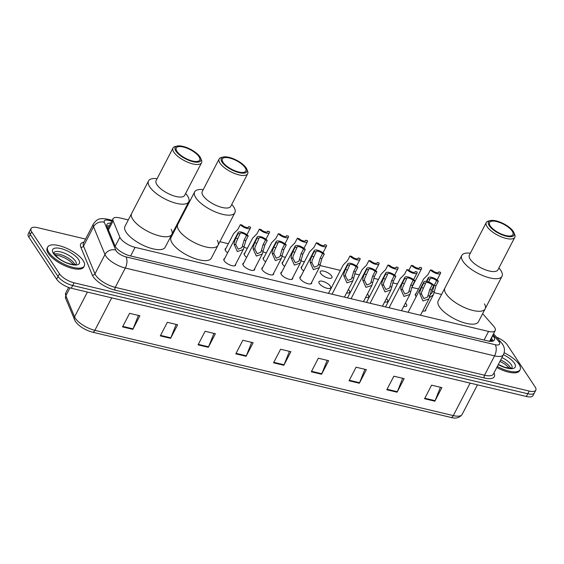 <?xml version="1.0" encoding="UTF-8"?>
<svg xmlns="http://www.w3.org/2000/svg" width="564" height="564" viewBox="0 0 564 564"><rect width="100%" height="100%" fill="white"/><g stroke="black" fill="none" stroke-linecap="round" stroke-linejoin="round"><path stroke-width="0.85" d="M227.644 252.792A6.592 2.46 -152.6 0 1 225.537 250.705A6.592 2.46 -152.6 0 1 225.177 248.978A6.592 2.46 -152.6 0 1 225.938 248.414M246.658 257.318A6.592 2.46 -152.6 0 1 244.55 255.231A6.592 2.46 -152.6 0 1 244.191 253.504A6.592 2.46 -152.6 0 1 244.952 252.933M265.672 261.837A6.592 2.46 -152.6 0 1 263.564 259.75A6.592 2.46 -152.6 0 1 263.205 258.023A6.592 2.46 -152.6 0 1 263.966 257.459M284.686 266.363A6.592 2.46 -152.6 0 1 282.578 264.276A6.592 2.46 -152.6 0 1 282.219 262.549A6.592 2.46 -152.6 0 1 282.973 261.978M303.693 270.882A6.592 2.46 -152.6 0 1 301.592 268.795A6.592 2.46 -152.6 0 1 301.232 267.068A6.592 2.46 -152.6 0 1 301.987 266.504M320.599 273.321A6.592 2.46 -152.6 0 1 320.239 271.594A6.592 2.46 -152.6 0 1 325.477 271.658A6.592 2.46 -152.6 0 1 331.583 275.93A6.592 2.46 -152.6 0 1 331.942 277.657A6.592 2.46 -152.6 0 1 326.711 277.594A6.592 2.46 -152.6 0 1 320.599 273.321M416.211 296.629A6.592 2.46 -152.6 0 1 415.668 295.931A6.592 2.46 -152.6 0 1 415.308 294.204A6.592 2.46 -152.6 0 1 416.063 293.632M254.632 268.781A6.592 2.46 -152.6 0 1 254.604 269.733A6.592 2.46 -152.6 0 1 249.373 269.67A6.592 2.46 -152.6 0 1 243.26 265.397A6.592 2.46 -152.6 0 1 242.901 263.67A6.592 2.46 -152.6 0 1 243.662 263.099M273.646 273.307A6.592 2.46 -152.6 0 1 273.618 274.259A6.592 2.46 -152.6 0 1 268.386 274.196A6.592 2.46 -152.6 0 1 262.274 269.916A6.592 2.46 -152.6 0 1 261.915 268.189A6.592 2.46 -152.6 0 1 262.676 267.618M292.66 277.826A6.592 2.46 -152.6 0 1 292.631 278.778A6.592 2.46 -152.6 0 1 287.393 278.715A6.592 2.46 -152.6 0 1 281.288 274.442A6.592 2.46 -152.6 0 1 280.928 272.715A6.592 2.46 -152.6 0 1 281.69 272.144M311.666 282.352A6.592 2.46 -152.6 0 1 311.638 283.304A6.592 2.46 -152.6 0 1 306.407 283.241A6.592 2.46 -152.6 0 1 300.302 278.961A6.592 2.46 -152.6 0 1 299.942 277.234A6.592 2.46 -152.6 0 1 300.697 276.663M235.618 264.262A6.592 2.46 -152.6 0 1 235.59 265.214A6.592 2.46 -152.6 0 1 230.359 265.151A6.592 2.46 -152.6 0 1 224.246 260.871A6.592 2.46 -152.6 0 1 223.887 259.144A6.592 2.46 -152.6 0 1 224.648 258.573M319.316 283.488A6.592 2.46 -152.6 0 1 318.956 281.76A6.592 2.46 -152.6 0 1 324.187 281.824A6.592 2.46 -152.6 0 1 330.292 286.096A6.592 2.46 -152.6 0 1 330.652 287.823A6.592 2.46 -152.6 0 1 325.421 287.76A6.592 2.46 -152.6 0 1 319.316 283.488M348.383 289.529A6.592 2.46 -152.6 0 1 349.306 290.622A6.592 2.46 -152.6 0 1 349.666 292.349A6.592 2.46 -152.6 0 1 346.62 292.92M367.397 294.055A6.592 2.46 -152.6 0 1 368.32 295.141A6.592 2.46 -152.6 0 1 368.68 296.868A6.592 2.46 -152.6 0 1 365.634 297.439M386.403 298.575A6.592 2.46 -152.6 0 1 387.334 299.667A6.592 2.46 -152.6 0 1 387.694 301.395A6.592 2.46 -152.6 0 1 384.648 301.966M405.417 303.101A6.592 2.46 -152.6 0 1 406.348 304.186A6.592 2.46 -152.6 0 1 406.707 305.914A6.592 2.46 -152.6 0 1 403.662 306.485M128.303 219.925L119.674 217.873A12.359 4.611 27.4 0 0 113.047 218.747A12.359 4.611 27.4 0 0 113.124 220.884L119.857 237.24A12.359 4.611 27.4 0 0 120.449 238.339A12.359 4.611 27.4 0 0 135.085 247.349L488.558 331.435A12.359 4.611 27.4 0 0 495.192 330.553A12.359 4.611 27.4 0 0 493.606 326.14L482.636 313.669M489.15 341.509L489.94 340.649A12.359 8.277 138.7 0 1 491.406 341.354M441.57 294.443L434.153 292.681M418.495 288.951L411.868 287.379M397.451 283.946L392.72 282.825M378.437 279.427L373.706 278.299M359.423 274.901L354.693 273.78M340.409 270.382L320.077 265.545M304.419 261.816L301.063 261.019M285.405 257.297L282.056 256.5M266.391 252.771L263.043 251.974M247.377 248.252L244.029 247.455M228.364 243.726L219.861 241.702M174.431 230.902L173.733 230.732M425.742 309.488A6.592 2.46 -152.6 0 1 425.721 310.44A6.592 2.46 -152.6 0 1 422.676 311.011M110.798 223.09A12.359 4.611 27.4 0 0 106.948 224.394A12.359 4.611 27.4 0 0 107.026 226.531L114.936 245.742A12.359 4.611 27.4 0 0 115.528 246.842A12.359 4.611 27.4 0 0 130.164 255.859L487.768 340.917A12.359 4.611 27.4 0 0 494.395 340.043A12.359 4.611 27.4 0 0 492.816 335.629L492.654 335.446M496.496 337.152A12.359 4.611 -152.6 0 1 507.346 344.935L535.123 386.939A12.359 4.611 -152.6 0 1 535.8 390.175A12.359 4.611 -152.6 0 1 529.173 391.049L74.103 282.804A12.359 4.611 -152.6 0 1 59.467 273.794L31.69 231.79A12.359 4.611 -152.6 0 1 31.013 228.547A12.359 4.611 -152.6 0 1 37.647 227.673L85.58 239.073M535.8 390.175L532.987 395.604A12.359 4.611 -152.6 0 1 526.353 396.478L71.29 288.232A12.359 4.611 -152.6 0 1 56.654 279.222L28.877 237.211L30.28 234.497A12.359 4.611 -152.6 0 1 29.61 231.261A12.359 4.611 -152.6 0 0 30.28 234.497L58.057 276.508L30.28 234.497L31.69 231.79M71.29 288.232L72.693 285.518A12.359 4.611 -152.6 0 1 58.057 276.508A12.359 4.611 -152.6 0 0 72.693 285.518L527.763 393.764L72.693 285.518L74.103 282.804M534.39 392.889A12.359 4.611 -152.6 0 1 527.763 393.764A12.359 4.611 -152.6 0 0 534.39 392.889M491.251 338.16L491.406 338.344A12.359 4.611 -152.6 0 1 493.07 341.079M106.864 226.072A12.359 4.611 -152.6 0 1 109.388 225.804M440.421 387.264L435.084 400.687A3.292 1.699 103.4 0 1 434.851 401.187L441.887 387.616L431.594 385.163L424.558 398.734L434.851 401.187M402.668 378.289L397.331 391.705A3.292 1.699 103.4 0 1 397.105 392.206L404.141 378.634L393.841 376.188L386.805 389.759L397.105 392.206M364.922 369.307L359.578 382.73A3.292 1.699 103.4 0 1 359.353 383.224L366.389 369.653L356.088 367.206L349.06 380.778L359.353 383.224M327.169 360.325L321.825 373.749A3.292 1.699 103.4 0 1 321.6 374.249L328.636 360.678L318.343 358.225L311.307 371.796L321.6 374.249M138.413 315.424L133.076 328.847A3.292 1.699 103.4 0 1 132.85 329.348L139.879 315.777L129.586 313.33L122.55 326.901L132.85 329.348M176.165 324.406L170.821 337.829A3.292 1.699 103.4 0 1 170.596 338.329L177.632 324.758L167.339 322.305L160.303 335.876L170.596 338.329M213.918 333.387L208.574 346.811A3.292 1.699 103.4 0 1 208.349 347.304L215.385 333.733L205.084 331.287L198.056 344.858L208.349 347.304M251.671 342.369L246.327 355.785A3.292 1.699 103.4 0 1 246.101 356.286L253.137 342.715L242.837 340.268L235.801 353.839L246.101 356.286M289.417 351.344L284.08 364.767A3.292 1.699 103.4 0 1 283.854 365.268L290.883 351.696L280.59 349.243L273.554 362.814L283.854 365.268M28.877 237.211A12.359 4.611 -152.6 0 1 28.2 233.975L31.013 228.547M83.169 260.589A20.593 7.684 -152.6 0 1 84.29 265.982A20.593 7.684 -152.6 0 1 67.941 265.785A20.593 7.684 -152.6 0 1 48.849 252.425A20.593 7.684 -152.6 0 1 47.728 247.032A20.593 7.684 -152.6 0 1 64.077 247.229A20.593 7.684 -152.6 0 1 83.169 260.589M84.29 265.982L83.761 266.998A20.593 7.684 -152.6 0 1 67.412 266.807A20.593 7.684 -152.6 0 1 48.321 253.44A20.593 7.684 -152.6 0 1 47.2 248.047L47.728 247.032M171.195 229.365A22.652 8.446 -152.6 0 1 171.858 234.349A22.652 8.446 -152.6 0 1 153.873 234.138A22.652 8.446 -152.6 0 1 132.871 219.438A22.652 8.446 -152.6 0 1 131.638 213.502A22.652 8.446 27.4 0 0 138.843 225.635A22.652 8.446 27.4 0 0 159.704 235.956A22.652 8.446 27.4 0 0 171.858 234.349L165.174 247.243A22.652 8.446 -152.6 0 1 147.19 247.025A22.652 8.446 -152.6 0 1 126.188 232.326A22.652 8.446 -152.6 0 1 124.954 226.397L148.522 180.931A22.652 8.446 -152.6 0 1 155.734 178.548L157.13 178.633M185.655 193.417L186.529 194.517A22.652 8.446 -152.6 0 1 188.743 201.778A22.652 8.446 -152.6 0 1 176.588 203.385A22.652 8.446 -152.6 0 1 155.727 193.064A22.652 8.446 -152.6 0 1 148.522 180.931M200.692 158.188L201.44 160.021A16.06 5.992 -152.6 0 1 201.531 162.785L184.654 195.356A16.06 5.992 -152.6 0 1 176.031 196.498A16.06 5.992 -152.6 0 1 161.241 189.173A16.06 5.992 -152.6 0 1 156.129 180.572L173.014 148.001A16.06 5.992 -152.6 0 1 175.319 146.485L177.251 146.041A14.417 5.379 -152.6 0 1 182.912 146.379A14.417 5.379 -152.6 0 1 200.692 158.188A14.417 5.379 -152.6 0 1 193.036 161.692A14.417 5.379 -152.6 0 1 177.857 153.436A14.417 5.379 -152.6 0 1 177.251 146.041M201.531 162.785A16.06 5.992 -152.6 0 1 192.916 163.927A16.06 5.992 -152.6 0 1 178.125 156.602A16.06 5.992 -152.6 0 1 173.014 148.001M192.606 161.036A13.176 4.914 -152.6 0 1 180.466 155.029A13.176 4.914 -152.6 0 1 176.271 147.972A13.176 4.914 -152.6 0 1 183.349 147.035A13.176 4.914 -152.6 0 1 195.482 153.041A13.176 4.914 -152.6 0 1 199.677 160.098A13.176 4.914 -152.6 0 1 192.606 161.036M504.16 352.747A20.593 7.684 -152.6 0 1 519.021 364.266A20.593 7.684 -152.6 0 1 520.142 369.66A20.593 7.684 -152.6 0 1 497.314 366.466M520.142 369.66L519.613 370.675A20.593 7.684 -152.6 0 1 496.785 367.481M217.323 240.334A22.652 8.446 -152.6 0 1 217.986 245.326A22.652 8.446 -152.6 0 1 200.001 245.107A22.652 8.446 -152.6 0 1 178.999 230.408A22.652 8.446 -152.6 0 1 177.759 224.472A22.652 8.446 27.4 0 0 184.971 236.605A22.652 8.446 27.4 0 0 205.832 246.933A22.652 8.446 27.4 0 0 217.986 245.326L211.303 258.213A22.652 8.446 -152.6 0 1 193.318 258.002A22.652 8.446 -152.6 0 1 172.316 243.303A22.652 8.446 -152.6 0 1 171.075 237.366L194.643 191.901A22.652 8.446 -152.6 0 1 201.856 189.518L203.259 189.603M231.783 204.387L232.657 205.486A22.652 8.446 -152.6 0 1 234.864 212.755A22.652 8.446 -152.6 0 1 222.709 214.362A22.652 8.446 -152.6 0 1 201.856 204.034A22.652 8.446 -152.6 0 1 194.643 191.901M246.813 169.165L247.561 170.998A16.06 5.992 -152.6 0 1 247.659 173.754L230.775 206.325A16.06 5.992 -152.6 0 1 222.16 207.467A16.06 5.992 -152.6 0 1 207.362 200.142A16.06 5.992 -152.6 0 1 202.25 191.541L219.135 158.97A16.06 5.992 -152.6 0 1 221.448 157.455L223.379 157.011A14.417 5.379 -152.6 0 1 229.04 157.349A14.417 5.379 -152.6 0 1 246.813 169.165A14.417 5.379 -152.6 0 1 239.164 172.662A14.417 5.379 -152.6 0 1 223.986 164.406A14.417 5.379 -152.6 0 1 223.379 157.011M247.659 173.754A16.06 5.992 -152.6 0 1 239.037 174.896A16.06 5.992 -152.6 0 1 224.246 167.571A16.06 5.992 -152.6 0 1 219.135 158.97M238.727 172.006A13.176 4.914 -152.6 0 1 226.594 165.999A13.176 4.914 -152.6 0 1 222.399 158.942A13.176 4.914 -152.6 0 1 229.47 158.005A13.176 4.914 -152.6 0 1 241.611 164.011A13.176 4.914 -152.6 0 1 245.805 171.075A13.176 4.914 -152.6 0 1 238.727 172.006M484.462 303.876A22.652 8.446 -152.6 0 1 485.125 308.868A22.652 8.446 -152.6 0 1 467.14 308.649A22.652 8.446 -152.6 0 1 446.138 293.95A22.652 8.446 -152.6 0 1 444.897 288.021A22.652 8.446 27.4 0 0 452.109 300.147A22.652 8.446 27.4 0 0 472.97 310.475A22.652 8.446 27.4 0 0 485.125 308.868L478.441 321.762A22.652 8.446 -152.6 0 1 460.457 321.543A22.652 8.446 -152.6 0 1 439.455 306.844A22.652 8.446 -152.6 0 1 438.214 300.908L461.782 255.45A22.652 8.446 -152.6 0 1 468.994 253.067L470.397 253.151M498.921 267.935L499.796 269.028A22.652 8.446 -152.6 0 1 502.009 276.297A22.652 8.446 -152.6 0 1 489.848 277.904A22.652 8.446 -152.6 0 1 468.994 267.576A22.652 8.446 -152.6 0 1 461.782 255.45M513.952 232.706L514.699 234.539A16.06 5.992 -152.6 0 1 514.798 237.303L497.913 269.874A16.06 5.992 -152.6 0 1 489.298 271.009A16.06 5.992 -152.6 0 1 474.507 263.691A16.06 5.992 -152.6 0 1 469.389 255.09L486.274 222.519A16.06 5.992 -152.6 0 1 488.586 221.003L490.518 220.559A14.417 5.379 -152.6 0 1 496.179 220.898A14.417 5.379 -152.6 0 1 513.952 232.706A14.417 5.379 -152.6 0 1 506.303 236.21A14.417 5.379 -152.6 0 1 491.124 227.948A14.417 5.379 -152.6 0 1 490.518 220.559M514.798 237.303A16.06 5.992 -152.6 0 1 506.176 238.438A16.06 5.992 -152.6 0 1 491.385 231.12A16.06 5.992 -152.6 0 1 486.274 222.519M505.866 235.555A13.176 4.914 -152.6 0 1 493.733 229.548A13.176 4.914 -152.6 0 1 489.538 222.484A13.176 4.914 -152.6 0 1 496.609 221.553A13.176 4.914 -152.6 0 1 508.749 227.56A13.176 4.914 -152.6 0 1 512.944 234.617A13.176 4.914 -152.6 0 1 505.866 235.555M239.926 233.94L235.935 242.788L235.858 244.67L238.212 249.147L241.914 247.638L244.064 240.151L246.475 235.498A4.117 1.537 27.4 0 0 242.689 233.327A4.117 1.537 27.4 0 0 239.975 233.482A4.117 1.537 27.4 0 0 239.926 233.94L238.156 233.517L235.745 238.17L234.222 242.379L234.095 244.247L237.324 251.537L243.253 249.535L234.828 265.778M238.156 233.517A6.176 2.305 27.4 0 1 238.149 232.53A6.176 2.305 27.4 0 1 242.499 232.389A6.176 2.305 27.4 0 1 248.245 235.921L245.833 240.574L243.253 249.535M248.245 235.921L246.475 235.498M258.939 238.466L254.949 247.307L254.872 249.189L257.226 253.666L260.928 252.164L263.071 244.677L265.489 240.017A4.117 1.537 27.4 0 0 261.703 237.846A4.117 1.537 27.4 0 0 258.989 238.001A4.117 1.537 27.4 0 0 258.939 238.466L257.17 238.043L254.759 242.696L253.236 246.898L253.109 248.773L256.338 256.056L262.267 254.054L253.842 270.304M257.17 238.043A6.176 2.305 27.4 0 1 257.163 237.056A6.176 2.305 27.4 0 1 261.513 236.915A6.176 2.305 27.4 0 1 267.258 240.44L264.84 245.093L262.267 254.054M267.258 240.44L265.489 240.017M277.953 242.985L273.963 251.833L273.885 253.715L276.24 258.192L279.941 256.683L282.085 249.196L284.496 244.543A4.117 1.537 27.4 0 0 280.717 242.372A4.117 1.537 27.4 0 0 278.003 242.527A4.117 1.537 27.4 0 0 277.953 242.985L276.184 242.562L273.766 247.215L272.243 251.424L272.123 253.292L275.352 260.575L281.281 258.58L272.856 274.823M276.184 242.562A6.176 2.305 27.4 0 1 276.177 241.575A6.176 2.305 27.4 0 1 280.527 241.434A6.176 2.305 27.4 0 1 286.265 244.966L283.854 249.619L281.281 258.58M286.265 244.966L284.496 244.543M296.967 247.511L292.977 256.352L292.899 258.234L295.254 262.711L298.955 261.21L301.098 253.722L303.51 249.062A4.117 1.537 27.4 0 0 299.731 246.891A4.117 1.537 27.4 0 0 297.017 247.046A4.117 1.537 27.4 0 0 296.967 247.511L295.191 247.088L292.779 251.741L291.257 255.943L291.13 257.818L294.359 265.101L300.295 263.099L291.87 279.349M295.191 247.088A6.176 2.305 27.4 0 1 295.183 246.101A6.176 2.305 27.4 0 1 299.533 245.96A6.176 2.305 27.4 0 1 305.279 249.485L302.868 254.138L300.295 263.099M305.279 249.485L303.51 249.062M315.974 252.03L311.991 260.878L311.913 262.761L314.268 267.237L317.969 265.729L320.112 258.241L322.523 253.588A4.117 1.537 27.4 0 0 318.738 251.417A4.117 1.537 27.4 0 0 316.03 251.572A4.117 1.537 27.4 0 0 315.974 252.03L314.204 251.607L311.793 256.26L310.271 260.469L310.144 262.338L313.373 269.62L319.309 267.625L310.884 283.868M314.204 251.607A6.176 2.305 27.4 0 1 314.197 250.62A6.176 2.305 27.4 0 1 318.547 250.479A6.176 2.305 27.4 0 1 324.293 254.011L321.882 258.664L319.309 267.625M324.293 254.011L322.523 253.588M349.546 265.27L345.556 274.118L345.478 276L347.833 280.47L351.534 278.968L353.677 271.481L356.096 266.828A4.117 1.537 27.4 0 0 352.31 264.657A4.117 1.537 27.4 0 0 349.595 264.812A4.117 1.537 27.4 0 0 349.546 265.27L347.776 264.847L345.365 269.5L343.843 273.709L343.716 275.577L346.945 282.86L352.874 280.858L344.435 297.15M347.776 264.847A6.176 2.305 27.4 0 1 347.769 263.86A6.176 2.305 27.4 0 1 352.119 263.719A6.176 2.305 27.4 0 1 357.865 267.251L355.454 271.904L352.874 280.858M357.865 267.251L356.096 266.828M368.56 269.789L364.57 278.637L364.492 280.519L366.847 284.996L370.548 283.495L372.691 276L375.102 271.347A4.117 1.537 27.4 0 0 371.324 269.176A4.117 1.537 27.4 0 0 368.609 269.331A4.117 1.537 27.4 0 0 368.56 269.789L366.79 269.373L364.379 274.026L362.849 278.228L362.73 280.104L365.958 287.386L371.887 285.384L363.442 301.669M366.79 269.373A6.176 2.305 27.4 0 1 366.783 268.386A6.176 2.305 27.4 0 1 371.133 268.245A6.176 2.305 27.4 0 1 376.879 271.77L374.461 276.423L371.887 285.384M376.879 271.77L375.102 271.347M387.574 274.315L383.583 283.163L383.506 285.046L385.861 289.515L389.562 288.014L391.705 280.527L394.116 275.874A4.117 1.537 27.4 0 0 390.337 273.702A4.117 1.537 27.4 0 0 387.623 273.857A4.117 1.537 27.4 0 0 387.574 274.315L385.797 273.892L383.386 278.546L381.863 282.754L381.736 284.623L384.965 291.905L390.901 289.903L382.455 306.196M385.797 273.892A6.176 2.305 27.4 0 1 385.79 272.906A6.176 2.305 27.4 0 1 390.14 272.764A6.176 2.305 27.4 0 1 395.886 276.297L393.475 280.95L390.901 289.903M395.886 276.297L394.116 275.874M406.581 278.835L402.597 287.682L402.52 289.565L404.874 294.041L408.576 292.54L410.719 285.046L413.13 280.393A4.117 1.537 27.4 0 0 409.344 278.221A4.117 1.537 27.4 0 0 406.637 278.376A4.117 1.537 27.4 0 0 406.581 278.835L404.811 278.419L402.4 283.072L400.877 287.273L400.75 289.149L403.979 296.431L409.915 294.429L401.469 310.715M404.811 278.419A6.176 2.305 27.4 0 1 404.804 277.432A6.176 2.305 27.4 0 1 409.154 277.291A6.176 2.305 27.4 0 1 414.9 280.816L412.488 285.469L409.915 294.429M414.9 280.816L413.13 280.393M425.594 283.361L421.604 292.208L421.527 294.091L423.888 298.56L427.582 297.059L429.733 289.572L432.144 284.919A4.117 1.537 27.4 0 0 428.358 282.747A4.117 1.537 27.4 0 0 425.644 282.902A4.117 1.537 27.4 0 0 425.594 283.361L423.825 282.938L421.414 287.591L419.891 291.799L419.764 293.668L422.993 300.95L428.922 298.948L420.483 315.241M423.825 282.938A6.176 2.305 27.4 0 1 423.818 281.951A6.176 2.305 27.4 0 1 428.168 281.81A6.176 2.305 27.4 0 1 433.913 285.342L431.502 289.995L428.922 298.948M433.913 285.342L432.144 284.919M430.113 294.648L432.045 292.864L434.188 285.377L436.599 280.724A4.117 1.537 27.4 0 0 432.814 278.553A4.117 1.537 27.4 0 0 430.106 278.708A4.117 1.537 27.4 0 0 430.05 279.166L428.28 278.743L426.877 281.457M428.28 278.743A6.176 2.305 27.4 0 1 428.273 277.756A6.176 2.305 27.4 0 1 432.623 277.615A6.176 2.305 27.4 0 1 438.369 281.147L435.958 285.8L433.385 294.76L429.507 297.538M438.369 281.147L436.599 280.724M430.05 279.166L428.605 281.965M240.313 224.669L242.083 225.085A4.117 1.537 27.4 0 0 245.869 227.257A4.117 1.537 27.4 0 0 248.576 227.109A4.117 1.537 27.4 0 0 248.632 226.643L250.402 227.066A6.176 2.305 27.4 0 1 250.409 228.053A6.176 2.305 27.4 0 1 246.059 228.194A6.176 2.305 27.4 0 1 240.313 224.669L237.902 229.322L233.574 233.679L225.149 249.93M248.632 226.643L248.231 227.412M259.327 229.188L261.097 229.611A4.117 1.537 27.4 0 0 264.883 231.783A4.117 1.537 27.4 0 0 267.59 231.628A4.117 1.537 27.4 0 0 267.646 231.169L269.416 231.585A6.176 2.305 27.4 0 1 269.423 232.572A6.176 2.305 27.4 0 1 265.073 232.713A6.176 2.305 27.4 0 1 259.327 229.188L256.916 233.841L252.587 238.205L244.163 254.449M267.646 231.169L267.244 231.938M278.341 233.715L280.111 234.131A4.117 1.537 27.4 0 0 283.889 236.302A4.117 1.537 27.4 0 0 286.604 236.154A4.117 1.537 27.4 0 0 286.653 235.689L288.423 236.112A6.176 2.305 27.4 0 1 288.43 237.099A6.176 2.305 27.4 0 1 284.087 237.24A6.176 2.305 27.4 0 1 278.341 233.715L275.923 238.368L271.601 242.724L263.176 258.975M286.653 235.689L286.258 236.457M297.348 238.234L299.117 238.657A4.117 1.537 27.4 0 0 302.903 240.828A4.117 1.537 27.4 0 0 305.618 240.673A4.117 1.537 27.4 0 0 305.667 240.215L307.436 240.631A6.176 2.305 27.4 0 1 307.443 241.618A6.176 2.305 27.4 0 1 303.094 241.759A6.176 2.305 27.4 0 1 297.348 238.234L294.937 242.887L290.615 247.251L282.19 263.494M305.667 240.215L305.272 240.983M316.362 242.76L318.131 243.176A4.117 1.537 27.4 0 0 321.917 245.347A4.117 1.537 27.4 0 0 324.631 245.199A4.117 1.537 27.4 0 0 324.681 244.734L326.45 245.157A6.176 2.305 27.4 0 1 326.457 246.144A6.176 2.305 27.4 0 1 322.107 246.285A6.176 2.305 27.4 0 1 316.362 242.76L313.951 247.413L309.622 251.77L301.204 268.02M324.681 244.734L324.286 245.502M349.934 256L351.703 256.416A4.117 1.537 27.4 0 0 355.489 258.587A4.117 1.537 27.4 0 0 358.196 258.432A4.117 1.537 27.4 0 0 358.253 257.974L360.022 258.397A6.176 2.305 27.4 0 1 360.029 259.384A6.176 2.305 27.4 0 1 355.68 259.525A6.176 2.305 27.4 0 1 349.934 256L347.523 260.653L343.194 265.009L328.502 293.358M358.253 257.974L357.851 258.742M368.948 260.519L370.717 260.942A4.117 1.537 27.4 0 0 374.496 263.113A4.117 1.537 27.4 0 0 377.21 262.958A4.117 1.537 27.4 0 0 377.26 262.5L379.036 262.916A6.176 2.305 27.4 0 1 379.043 263.903A6.176 2.305 27.4 0 1 374.693 264.044A6.176 2.305 27.4 0 1 368.948 260.519L366.529 265.172L362.208 269.536L347.509 297.884M377.26 262.5L376.865 263.268M387.954 265.045L389.731 265.461A4.117 1.537 27.4 0 0 393.51 267.632A4.117 1.537 27.4 0 0 396.224 267.477A4.117 1.537 27.4 0 0 396.273 267.019L398.043 267.442A6.176 2.305 27.4 0 1 398.05 268.429A6.176 2.305 27.4 0 1 393.7 268.57A6.176 2.305 27.4 0 1 387.954 265.045L385.543 269.698L381.222 274.055L366.522 302.403M396.273 267.019L395.879 267.787M406.968 269.564L408.738 269.987A4.117 1.537 27.4 0 0 412.524 272.158A4.117 1.537 27.4 0 0 415.238 272.003A4.117 1.537 27.4 0 0 415.287 271.545L417.057 271.961A6.176 2.305 27.4 0 1 417.064 272.948A6.176 2.305 27.4 0 1 412.714 273.089A6.176 2.305 27.4 0 1 406.968 269.564L404.557 274.217L400.228 278.581L385.536 306.929M415.287 271.545L414.892 272.313M409.013 270.022L411.424 265.369A6.176 2.305 27.4 0 0 417.17 268.894A6.176 2.305 27.4 0 0 421.519 268.753A6.176 2.305 27.4 0 0 421.512 267.766L419.743 267.35L419.348 268.119M411.424 265.369L413.2 265.792A4.117 1.537 27.4 0 0 416.979 267.963A4.117 1.537 27.4 0 0 419.694 267.808A4.117 1.537 27.4 0 0 419.743 267.35M430.438 269.895L432.207 270.311A4.117 1.537 27.4 0 0 435.993 272.482A4.117 1.537 27.4 0 0 438.707 272.334A4.117 1.537 27.4 0 0 438.757 271.869L440.526 272.292A6.176 2.305 27.4 0 1 440.533 273.279A6.176 2.305 27.4 0 1 436.183 273.42A6.176 2.305 27.4 0 1 430.438 269.895L428.027 274.548L423.698 278.905L415.28 295.155M438.757 271.869L438.362 272.638M115.176 246.256L119.857 237.24M130.622 255.964L135.085 247.349M108.429 229.943L113.124 220.884M484.095 340.043L488.558 331.435M111.841 221.074L108.69 220.327A8.234 3.074 27.4 0 0 104.319 222.336L115.768 250.134A8.234 3.074 27.4 0 0 116.163 250.867A8.234 3.074 27.4 0 0 125.92 256.874L495.192 344.71A8.234 3.074 27.4 0 0 499.168 341.967A8.234 3.074 27.4 0 0 498.562 341.185L492.971 334.833M495.192 344.71A8.234 4.251 -76.6 0 1 494.572 355.877L125.3 268.034A16.476 6.148 -152.6 0 1 105.785 256.021A16.476 6.148 -152.6 0 1 104.989 254.547L94.963 273.885A16.476 6.148 27.4 0 0 95.76 275.359A16.476 6.148 27.4 0 0 115.275 287.372L484.546 375.215A16.476 6.148 27.4 0 0 493.387 374.045L503.412 354.707A16.476 6.148 -152.6 0 1 494.572 355.877L484.546 375.215A2.059 1.065 103.4 0 0 484.391 378L115.119 290.164A2.059 1.065 103.4 0 1 115.275 287.372L125.3 268.034A8.234 4.251 -76.6 0 0 125.92 256.874M503.412 354.707C505.041 351.062 504.745 347.565 502.517 344.209L501.227 342.531A8.234 5.513 138.7 0 0 498.562 341.185M115.119 290.164A18.534 6.916 -152.6 0 1 93.166 276.649A18.534 6.916 -152.6 0 1 92.27 274.992L80.821 247.194A18.534 6.916 -152.6 0 1 83.994 242.132M493.965 372.931A18.534 6.916 -152.6 0 1 484.391 378M59.467 273.794L56.654 279.222M529.173 391.049L526.353 396.478M115.768 250.134A8.234 6.994 157.6 0 0 104.989 254.547L93.539 226.749L83.521 246.094L94.963 273.885A2.059 1.748 -22.4 0 1 92.27 274.992M104.319 222.336A8.234 6.994 157.6 0 0 93.539 226.749A16.476 6.148 -152.6 0 1 93.441 223.908L83.416 243.246A16.476 6.148 27.4 0 0 83.521 246.094A2.059 1.748 -22.4 0 1 80.821 247.194M108.69 220.327A8.234 4.251 -76.6 0 0 107.082 219.1C101.414 218.423 97.96 217.507 93.441 223.908M490.68 339.26L492.428 341.248M108.915 225.79L109.345 225.889M491.406 338.344L492.816 335.629M69.957 287.873L65.868 295.755L74.554 316.848A16.476 6.148 27.4 0 0 75.35 318.322A16.476 6.148 27.4 0 0 94.865 330.335A4.117 2.129 103.4 0 1 92.461 332.154C84.988 330.088 79.284 326.507 75.343 321.409L65.692 298.511L65.762 292.913A16.476 6.148 27.4 0 0 65.868 295.755A4.117 3.497 157.6 0 0 65.692 298.511M74.377 319.598A4.117 3.497 157.6 0 1 74.554 316.848L87.399 292.067M111.707 297.848L94.865 330.335L453.294 415.597A16.476 6.148 27.4 0 0 462.135 414.427C459.533 417.882 455.79 418.883 450.89 417.416A4.117 2.129 -76.6 0 0 453.294 415.597L470.129 383.104M284.08 364.767L273.808 362.328M246.327 355.785L236.062 353.346M208.574 346.811L198.309 344.364M170.821 337.829L160.557 335.39M133.076 328.847L122.804 326.408M321.825 373.749L311.561 371.302M359.578 382.73L349.313 380.284M397.331 391.705L387.059 389.266M435.084 400.687L424.812 398.247M53.841 252.707A12.556 4.681 -152.6 0 1 63.852 252.912A12.556 4.681 -152.6 0 1 75.414 261.033A12.556 4.681 -152.6 0 1 76.126 264.262M78.53 259.482A15.024 5.605 -152.6 0 1 71.29 264.488A15.024 5.605 -152.6 0 1 53.488 253.525A15.024 5.605 -152.6 0 1 60.729 248.527A15.024 5.605 -152.6 0 1 78.53 259.482M54.348 253.962A12.556 4.681 -152.6 0 1 64.853 256.253A12.556 4.681 -152.6 0 1 74.18 263.402A12.556 4.681 -152.6 0 1 74.808 264.572M501.932 357.555A12.556 4.681 -152.6 0 1 511.266 364.704A12.556 4.681 -152.6 0 1 511.978 367.939M503.419 354.693A15.024 5.605 -152.6 0 1 514.382 363.16A15.024 5.605 -152.6 0 1 512.077 368.659A15.024 5.605 -152.6 0 1 498.273 364.619M500.705 359.924A12.556 4.681 -152.6 0 1 510.032 367.079A12.556 4.681 -152.6 0 1 510.66 368.25M244.198 246.651L242.435 246.235M235.858 244.67L234.095 244.247M237.514 238.593L235.745 238.17M245.833 240.574L244.064 240.151M263.212 251.177L261.449 250.754M254.872 249.189L253.109 248.773M256.528 243.119L254.759 242.696M264.84 245.093L263.071 244.677M282.226 255.696L280.463 255.28M273.885 253.715L272.123 253.292M275.542 247.638L273.766 247.215M283.854 249.619L282.085 249.196M301.239 260.223L299.477 259.8M292.899 258.234L291.13 257.818M294.549 252.164L292.779 251.741M302.868 254.138L301.098 253.722M320.253 264.742L318.484 264.326M311.913 262.761L310.144 262.338M313.563 256.683L311.793 256.26M321.882 258.664L320.112 258.241M353.818 277.981L352.056 277.566M345.478 276L343.716 275.577M347.135 269.923L345.365 269.5M355.454 271.904L353.677 271.481M372.832 282.508L371.07 282.085M364.492 280.519L362.73 280.104M366.149 274.449L364.379 274.026M374.461 276.423L372.691 276M391.846 287.027L390.084 286.611M383.506 285.046L381.736 284.623M385.156 278.968L383.386 278.546M393.475 280.95L391.705 280.527M410.86 291.553L409.097 291.13M402.52 289.565L400.75 289.149M404.169 283.495L402.4 283.072M412.488 285.469L410.719 285.046M429.874 296.072L428.104 295.656M421.527 294.091L419.764 293.668M423.183 288.014L421.414 287.591M431.502 289.995L429.733 289.572M434.329 291.877L432.567 291.461M435.958 285.8L434.188 285.377M109.296 225.988L108.048 225.826M491.667 341.34L490.37 339.859M107.907 228.667L113.047 218.747M489.876 340.811L495.192 330.553M112.229 220.327L107.082 219.1M501.227 342.531L493.521 333.775M450.89 417.416L92.461 332.154M462.135 414.427L477.461 384.852M65.762 292.913L68.611 287.421M76.098 264.319L73.56 264.565C67.807 263.924 59.587 260.49 54.496 254.202L53.806 252.764M73.68 264.572L69.287 260.624L65.008 258.058L60.052 255.964L54.997 254.886M171.858 234.349L188.743 201.778M511.95 367.996L509.405 368.236L504.463 367.171L498.357 364.457M509.532 368.25L505.132 364.302L499.993 361.298M217.986 245.326L234.864 212.755M485.125 308.868L502.009 276.297M238.149 232.53L223.859 260.096M257.163 237.056L242.872 264.615M276.177 241.575L261.886 269.141M295.183 246.101L280.9 273.66M314.197 250.62L299.914 278.186M347.769 263.86L332.041 294.204M366.783 268.386L351.055 298.723M385.79 272.906L370.069 303.249M404.804 277.432L389.082 307.768M423.818 281.951L408.089 312.294M428.273 277.756L426.405 281.373M433.385 294.76L424.96 311.004M250.409 228.053L246.94 234.744M269.423 232.572L265.954 239.263M288.43 237.099L284.968 243.789M307.443 241.618L303.975 248.308M326.457 246.144L322.989 252.834M360.029 259.384L356.561 266.074M379.043 263.903L375.575 270.593M398.05 268.429L394.581 275.119M417.064 272.948L413.595 279.638M421.519 268.753L411.544 288.007M440.533 273.279L437.065 279.97"/></g></svg>
